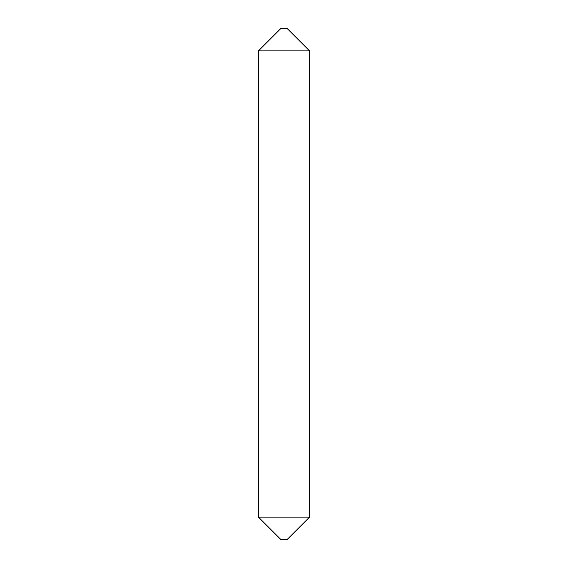 <?xml version="1.0" encoding="UTF-8"?>
<svg xmlns="http://www.w3.org/2000/svg" width="568" height="568" viewBox="0 0 568 568"><rect width="100%" height="100%" fill="white"/><g stroke="black" fill="none" stroke-linecap="round" stroke-linejoin="round"><path stroke-width="0.85" d="M309.56 517.107L287.067 539.6L280.933 539.6L258.44 517.107L309.56 517.107L309.56 50.893L258.44 50.893L280.933 28.4L287.067 28.4L309.56 50.893M258.44 517.107L258.44 50.893"/></g></svg>
